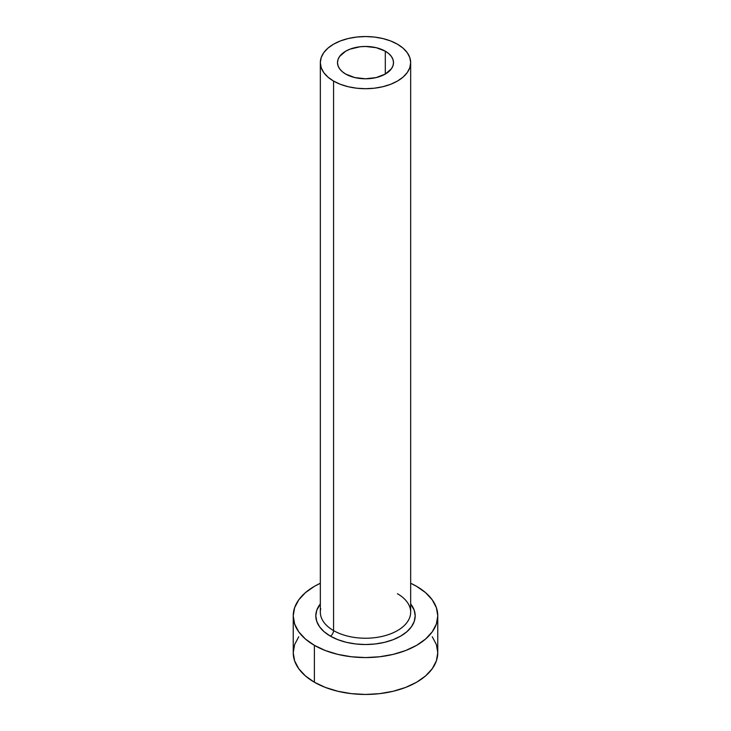 <?xml version="1.0" encoding="UTF-8"?>
<svg xmlns="http://www.w3.org/2000/svg" width="731" height="731" viewBox="0 0 731 731"><rect width="100%" height="100%" fill="white"/><g stroke="black" fill="none" stroke-linecap="round" stroke-linejoin="round"><path stroke-width="1.1" d="M345.699 74.059A28.006 16.164 180 0 1 337.494 62.628A28.006 16.164 180 0 1 354.782 47.689A28.006 16.164 180 0 1 385.301 51.197L385.301 74.059L376.218 77.568L365.5 78.793L354.782 77.568L345.699 74.059L342.218 71.611L339.623 68.815L338.033 65.781L337.494 62.628L338.033 59.476L339.623 56.442L345.699 51.197L349.939 49.187L360.036 46.775L365.5 46.464L376.218 47.689L385.301 51.197L388.782 53.646L391.377 56.442L392.967 59.476L393.506 62.628L392.967 65.781L391.377 68.815L385.301 74.059L385.301 51.197A28.006 16.164 180 0 1 393.506 62.628A28.006 16.164 180 0 1 376.218 77.568A28.006 16.164 180 0 1 345.699 74.059M320.735 608.649A45.167 26.078 0 0 0 333.564 630.597A4.514 2.604 -60 0 1 330.366 636.125A49.69 28.683 180 0 1 320.333 603.897L316.77 610.248L315.81 615.84L316.77 621.441L319.593 626.823L324.189 631.785L330.366 636.125A4.514 2.604 120 0 0 333.564 630.597A45.167 26.078 0 0 0 382.788 636.253A45.167 26.078 0 0 0 410.667 612.158L410.667 62.628A45.167 26.078 180 0 1 382.788 86.724A45.167 26.078 180 0 1 333.564 81.068L333.564 630.597L333.564 81.068A45.167 26.078 180 0 1 320.333 62.628A45.167 26.078 180 0 1 348.212 38.533A45.167 26.078 180 0 1 397.436 44.189A45.167 26.078 180 0 1 410.667 62.628L409.799 57.539L407.231 52.65L403.055 48.136L397.436 44.189L390.592 40.945L382.788 38.533L374.309 37.053L365.5 36.55L356.691 37.053L348.212 38.533L340.408 40.945L333.564 44.189L327.945 48.136L323.769 52.65L321.201 57.539L320.333 62.628L321.201 67.718L323.769 72.607L327.945 77.121L333.564 81.068L340.408 84.312L348.212 86.724L356.691 88.204L365.5 88.707L374.309 88.204L382.788 86.724L390.592 84.312L397.436 81.068L403.055 77.121L407.231 72.607L409.799 67.718L410.667 62.628M298.732 636.756L294.62 644.587L293.232 652.728A72.268 41.722 0 0 0 314.394 682.233L314.394 645.345L325.35 650.535L337.841 654.391L351.401 656.767L365.5 657.571L379.599 656.767L393.159 654.391L405.65 650.535L416.606 645.345L425.588 639.022L432.268 631.812L436.38 623.982L437.768 615.84L436.38 607.708L432.268 599.877L425.588 592.658L416.606 586.335L410.667 583.274A72.268 41.722 180 0 1 416.606 586.335A72.268 41.722 180 0 1 437.768 615.84A72.268 41.722 180 0 1 393.159 654.391A72.268 41.722 180 0 1 314.394 645.345L314.394 682.233A72.268 41.722 0 0 0 393.159 691.27A72.268 41.722 0 0 0 437.768 652.728L436.38 644.587L432.268 636.756M314.394 645.345A72.268 41.722 180 0 1 293.232 615.84A72.268 41.722 180 0 1 320.333 583.274L314.394 586.335L305.412 592.658L298.732 599.877L294.62 607.708L293.232 615.84L294.62 623.982L298.732 631.812L305.412 639.022L314.394 645.345M410.667 603.888L414.23 610.248L415.19 615.84L414.23 621.441L411.407 626.823L406.811 631.785L400.634 636.125L393.104 639.698L384.515 642.348L375.195 643.974L365.5 644.532L355.805 643.974L346.485 642.348L337.896 639.698L330.366 636.125A49.69 28.683 180 0 0 393.863 639.397A49.69 28.683 180 0 0 410.667 603.897M293.232 615.84L293.232 652.728L294.62 660.861L298.732 668.691L305.412 675.91L314.394 682.233L325.35 687.414L337.841 691.27L351.401 693.646L365.5 694.45L379.599 693.646L393.159 691.27L405.65 687.414L416.606 682.233L425.588 675.91L432.268 668.691L436.38 660.861L437.768 652.728L437.768 615.84M320.333 62.628L320.333 612.158A45.167 26.078 0 0 0 333.564 630.597A45.167 26.078 0 0 0 379.937 636.865A45.167 26.078 0 0 0 410.265 615.657A45.167 26.078 0 0 0 397.436 593.718"/></g></svg>
